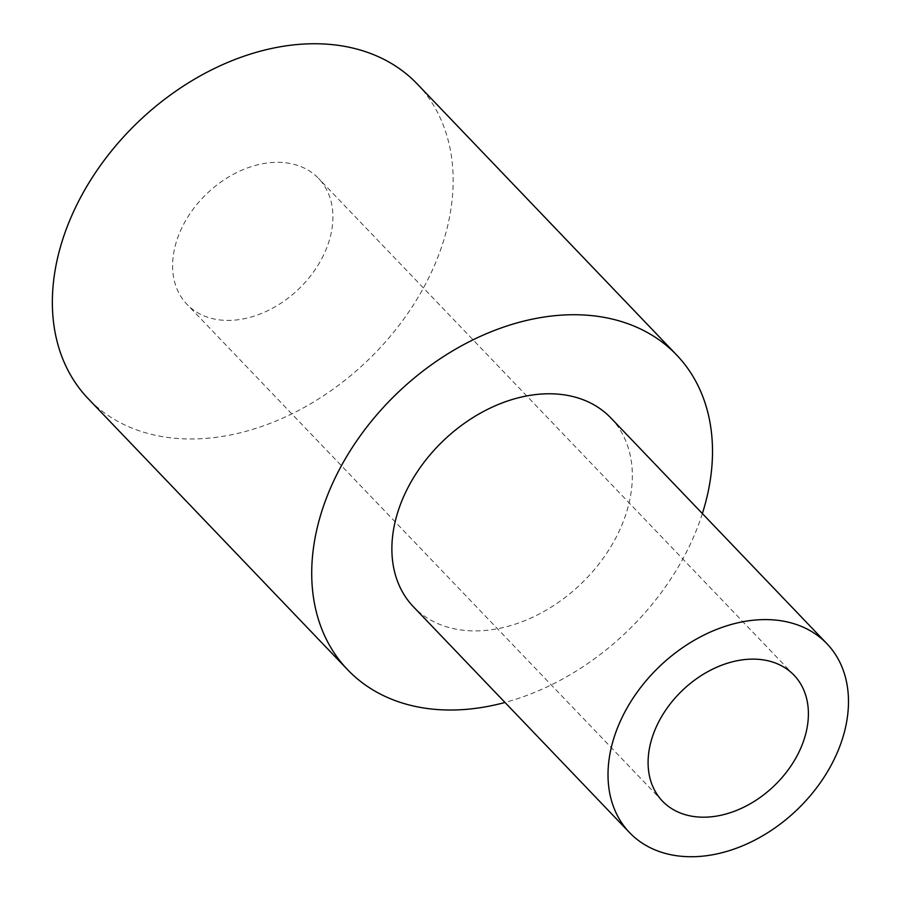 <?xml version="1.0" encoding="UTF-8"?>
<svg xmlns="http://www.w3.org/2000/svg" width="901" height="901" viewBox="0 0 901 901"><rect width="100%" height="100%" fill="white"/><g stroke="black" fill="none" stroke-linecap="round" stroke-linejoin="round"><path stroke-width="0.68" stroke-dasharray="4.5 3.38" d="M610.799 417.895A136.592 99.324 -43.7 0 1 618.379 532.829A136.592 99.324 -43.7 0 1 413.435 606.79M702.363 513.57A227.66 165.536 -43.7 0 1 689.231 546.479A227.66 165.536 -43.7 0 1 504.999 702.465M417.231 83.951A227.66 165.536 -43.7 0 1 429.867 275.503A227.66 165.536 -43.7 0 1 88.287 398.783M323.605 255.017A91.069 66.212 -43.7 0 1 186.969 304.335A91.069 66.212 -43.7 0 1 181.912 227.716A91.069 66.212 -43.7 0 1 318.549 178.398A91.069 66.212 -43.7 0 1 323.605 255.017M662.46 801.124L186.969 304.335M794.029 675.198L318.549 178.398"/><path stroke-width="1.35" d="M621.983 717.68A136.592 99.324 -43.7 0 1 826.927 643.708A136.592 99.324 -43.7 0 1 834.517 758.642A136.592 99.324 -43.7 0 1 629.562 832.614A136.592 99.324 -43.7 0 1 621.983 717.68M629.562 832.614L413.435 606.79A136.592 99.324 -43.7 0 1 405.844 491.867A136.592 99.324 -43.7 0 1 610.799 417.895L826.927 643.708M504.999 702.465A227.66 165.536 -43.7 0 1 347.651 669.758A227.66 165.536 -43.7 0 1 335.003 478.206A227.66 165.536 -43.7 0 1 676.583 354.926A227.66 165.536 -43.7 0 1 702.363 513.57M347.651 669.758L88.287 398.783A227.66 165.536 -43.7 0 1 75.639 207.23A227.66 165.536 -43.7 0 1 417.231 83.951L676.583 354.926M799.086 751.817A91.069 66.212 -43.7 0 1 662.46 801.124A91.069 66.212 -43.7 0 1 657.403 724.505A91.069 66.212 -43.7 0 1 794.029 675.198A91.069 66.212 -43.7 0 1 799.086 751.817"/></g></svg>
